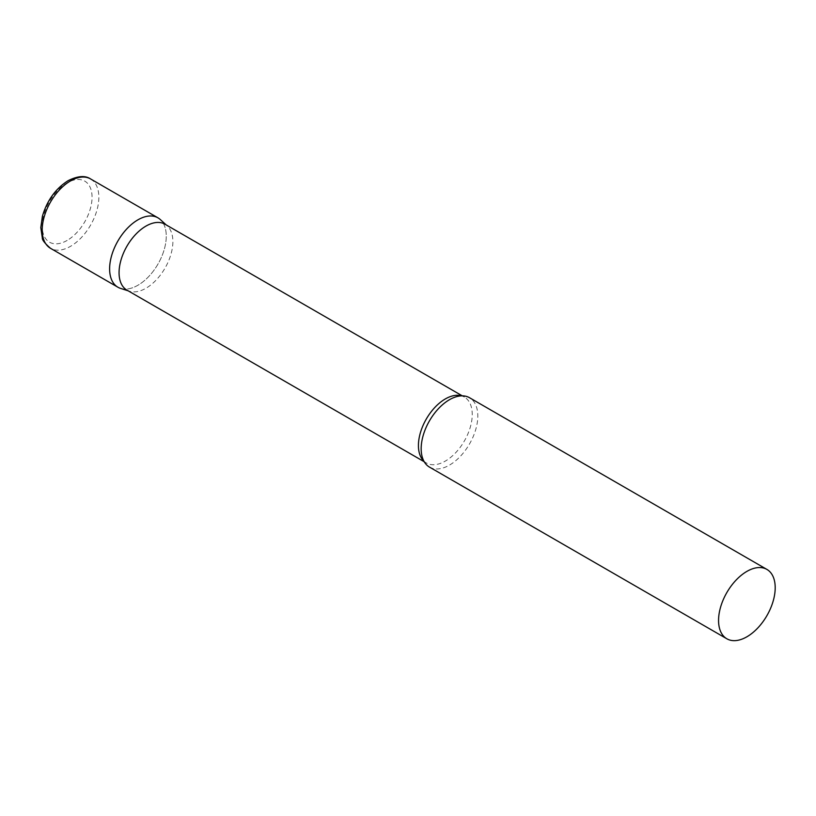 <?xml version="1.0" encoding="UTF-8"?>
<svg xmlns="http://www.w3.org/2000/svg" width="816" height="816" viewBox="0 0 816 816"><rect width="100%" height="100%" fill="white"/><g stroke="black" fill="none" stroke-linecap="round" stroke-linejoin="round"><path stroke-width="0.61" stroke-dasharray="4.08 3.06" d="M157.967 217.841A40.055 23.123 -60 0 1 164.108 249.941A40.055 23.123 -60 0 1 137.935 285.233A40.055 23.123 -60 0 1 117.912 287.222M126.939 290.119A38.056 21.971 120 0 0 129.458 291.23A38.056 21.971 120 0 0 157.794 278.246A38.056 21.971 120 0 0 172.88 241.638A38.056 21.971 120 0 0 167.219 225.838A38.056 21.971 120 0 0 164.995 224.216M120.564 288.395A40.055 23.123 120 0 0 150.389 274.717A40.055 23.123 120 0 0 166.26 236.181A40.055 23.123 120 0 0 160.303 219.555M429.461 467.089A40.055 23.123 120 0 0 460.326 456.358A40.055 23.123 120 0 0 477.809 416.048A40.055 23.123 120 0 0 469.516 397.718M90.556 178.928A40.055 23.123 -60 0 1 96.696 211.018A40.055 23.123 -60 0 1 70.533 246.32A40.055 23.123 -60 0 1 50.5 248.299M67.126 240.434A35.251 20.349 -60 0 1 42.208 226.042A35.251 20.349 -60 0 1 67.126 182.876A35.251 20.349 -60 0 1 92.055 197.258A35.251 20.349 -60 0 1 67.126 240.434M423.861 461.122A38.056 21.971 120 0 0 426.309 462.958A38.056 21.971 120 0 0 455.634 452.768A38.056 21.971 120 0 0 472.24 414.467A38.056 21.971 120 0 0 464.365 397.055A38.056 21.971 120 0 0 461.55 395.852M167.219 225.838L166.189 224.9M462.264 395.842L464.365 397.055C463.519 395.852 460.52 395.842 455.338 397.025M424.208 461.744L426.309 462.958C424.85 462.835 423.341 460.234 421.78 455.165M129.458 291.23L128.132 290.812"/><path stroke-width="1.22" d="M50.5 248.299L117.912 287.222A40.055 23.123 -60 0 1 111.772 255.122A40.055 23.123 -60 0 1 137.935 219.83A40.055 23.123 -60 0 1 157.967 217.841L90.556 178.928A40.055 23.123 -60 0 0 70.533 180.907A40.055 23.123 -60 0 0 44.36 216.209A40.055 23.123 -60 0 0 50.5 248.299C44.788 243.301 42.065 239.843 42.33 237.915L40.8 227.644L42.391 216.322C47.032 200.501 55.61 188.618 68.126 180.673C77.693 175.899 85.17 175.318 90.556 178.928M462.264 395.842L164.995 224.216A38.056 21.971 120 0 0 135.67 234.406A38.056 21.971 120 0 0 119.065 272.697A38.056 21.971 120 0 0 126.939 290.119L424.208 461.744M166.189 224.9L160.303 219.555A40.055 23.123 120 0 0 128.755 226.899A40.055 23.123 120 0 0 109.619 268.882A40.055 23.123 120 0 0 120.564 288.395L128.132 290.812M766.907 569.415L469.516 397.718A40.055 23.123 120 0 0 455.338 397.025A40.055 23.123 120 0 0 421.168 448.759A40.055 23.123 120 0 0 421.78 455.165A40.055 23.123 120 0 0 429.461 467.089L726.852 638.785A40.055 23.123 120 0 0 757.717 628.055A40.055 23.123 120 0 0 775.2 587.744A40.055 23.123 120 0 0 766.907 569.415A40.055 23.123 120 0 0 736.042 580.145A40.055 23.123 120 0 0 718.559 620.456A40.055 23.123 120 0 0 726.852 638.785M461.55 395.852A38.056 21.971 120 0 0 433.337 409.122A38.056 21.971 120 0 0 418.424 445.536A38.056 21.971 120 0 0 423.861 461.122"/></g></svg>
